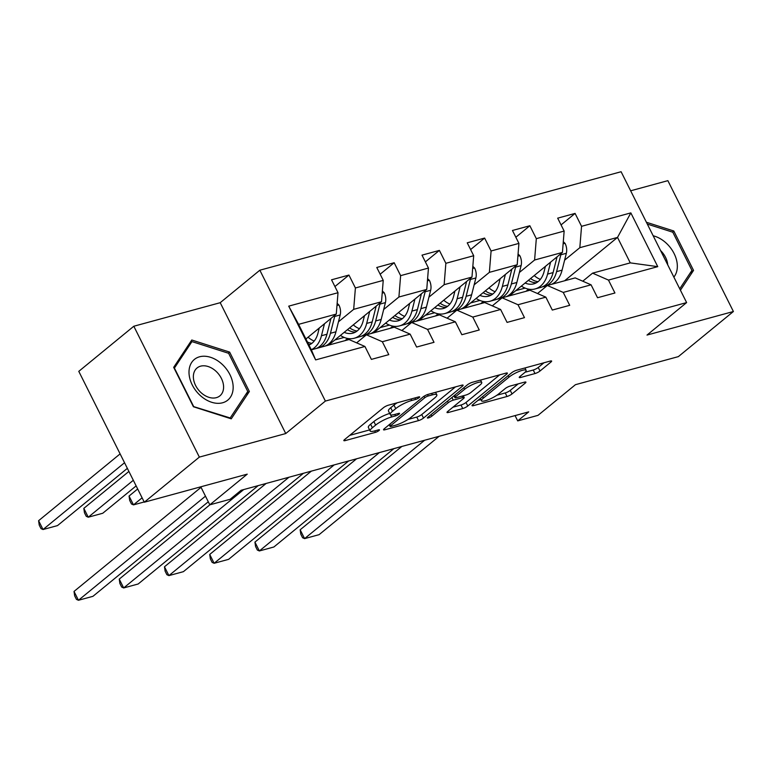 <?xml version="1.0" encoding="UTF-8"?>
<svg xmlns="http://www.w3.org/2000/svg" width="772" height="772" viewBox="0 0 772 772"><rect width="100%" height="100%" fill="white"/><g stroke="black" fill="none" stroke-linecap="round" stroke-linejoin="round"><path stroke-width="1.16" d="M419.167 397.628A2.779 0.589 153.4 0 0 419.669 396.924A2.779 0.589 153.4 0 0 418.694 396.924L388.451 405.175A3.976 0.849 153.4 0 0 383.443 407.712L344.553 439.596A3.976 0.849 153.4 0 0 343.839 440.6A3.976 0.849 153.4 0 0 345.229 440.59L375.472 432.349A2.779 0.589 153.4 0 0 378.975 430.564A2.779 0.589 153.4 0 0 379.467 429.869A2.779 0.589 153.4 0 0 378.492 429.869L374.584 430.94A12.719 2.712 153.4 0 1 370.126 430.959A12.719 2.712 153.4 0 1 372.393 427.756L375.636 425.092A12.719 2.712 153.4 0 1 391.655 416.948L395.563 415.876A2.779 0.589 153.4 0 0 399.076 414.091A2.779 0.589 153.4 0 0 399.568 413.396A2.779 0.589 153.4 0 0 398.593 413.396L394.675 414.467A12.719 2.712 153.4 0 1 390.227 414.496A12.719 2.712 153.4 0 1 392.485 411.283L395.727 408.62A12.719 2.712 153.4 0 1 411.756 400.475L415.664 399.404A2.779 0.589 153.4 0 0 419.167 397.628M535.006 373.552A3.976 0.849 153.4 0 0 540.014 371.004L550.928 362.058A3.976 0.849 153.4 0 0 551.633 361.055A3.976 0.849 153.4 0 0 550.243 361.064L516.661 370.222A3.976 0.849 153.4 0 0 511.653 372.77L472.753 404.644A3.976 0.849 153.4 0 0 472.049 405.647A3.976 0.849 153.4 0 0 473.439 405.647L507.021 396.49A3.976 0.849 153.4 0 0 512.029 393.942L525.211 383.134A3.976 0.849 153.4 0 0 525.915 382.13A3.976 0.849 153.4 0 0 524.526 382.14L510.157 386.058A3.976 0.849 153.4 0 0 505.149 388.605L498.606 393.961A10.634 2.268 153.4 0 1 488.435 399.674A10.634 2.268 153.4 0 1 481.487 400.803A10.634 2.268 153.4 0 1 483.388 398.111L508.989 377.132A10.634 2.268 153.4 0 1 519.17 371.419A10.634 2.268 153.4 0 1 526.108 370.29A10.634 2.268 153.4 0 1 524.217 372.972L519.952 376.475A3.976 0.849 153.4 0 0 519.238 377.479A3.976 0.849 153.4 0 0 520.637 377.469L535.006 373.552L533.23 370.02A3.976 0.849 153.4 0 0 538.238 367.472L543.971 362.772M199.35 457.101L285.746 433.546L220.213 302.692L133.817 326.238L199.35 457.101L144.306 502.215L247.233 474.153L209.81 504.83L230.104 499.301L241.115 490.278L528.723 411.872L517.713 420.894L538.007 415.355L575.439 384.688L678.356 356.625L733.4 311.512L667.867 180.658L630.647 190.8M285.746 433.546L325.379 401.073L686.626 302.585L647.004 335.067L733.4 311.512M462.418 386.193A3.976 0.849 153.4 0 0 463.123 385.189A3.976 0.849 153.4 0 0 461.733 385.189L428.151 394.347A3.976 0.849 153.4 0 0 423.143 396.895L384.244 428.778A3.976 0.849 153.4 0 0 383.539 429.782A3.976 0.849 153.4 0 0 384.929 429.772L418.511 420.615A3.976 0.849 153.4 0 0 423.519 418.067L462.418 386.193L461.897 385.151M472.406 382.285L505.988 373.127A3.976 0.849 153.4 0 1 507.378 373.117A3.976 0.849 153.4 0 1 506.673 374.121L467.774 406.004A3.976 0.849 153.4 0 1 462.766 408.552L448.397 412.47A3.976 0.849 153.4 0 1 447.007 412.48A3.976 0.849 153.4 0 1 447.712 411.476L463.49 398.545A3.976 0.849 153.4 0 0 464.194 397.541A3.976 0.849 153.4 0 0 462.804 397.551L453.27 400.147A3.976 0.849 153.4 0 0 448.262 402.695L431.837 416.156A2.779 0.589 153.4 0 1 429.174 417.652A2.779 0.589 153.4 0 1 427.36 417.942A2.779 0.589 153.4 0 1 427.852 417.247L467.398 384.832A3.976 0.849 153.4 0 1 472.406 382.285M144.306 502.215L78.783 371.351L133.817 326.238M325.379 401.073L259.846 270.21L621.103 171.731L686.626 302.585M561.07 224.903L575.082 213.41L557.683 218.158L564.149 231.069L536.318 238.654L529.853 225.742L512.454 230.481L518.919 243.392L491.088 250.987L484.623 238.075L467.234 242.813L473.69 255.725L445.859 263.31L439.393 250.398L422.004 255.146L428.46 268.058L400.629 275.643L394.164 262.731L376.775 267.479L383.24 280.381L355.4 287.975L348.934 275.064L331.545 279.802L338.011 292.713L288.718 306.146L315.642 359.906L311.348 349.822L349.04 339.545L364.924 346.474L371.39 359.385L388.789 354.637L382.323 341.735L366.43 334.797L394.27 327.212L410.154 334.141L416.619 347.053L434.018 342.314L427.553 329.403L411.659 322.474L439.49 314.88L455.383 321.818L461.849 334.72L479.248 329.982L472.782 317.07L456.889 310.141L484.719 302.556L500.613 309.485L507.079 322.397L524.477 317.649L518.012 304.737L502.118 297.809L529.949 290.224L545.843 297.152L552.308 310.064L569.707 305.326L563.242 292.414L547.348 285.486L575.179 277.891L591.072 284.82L597.538 297.731L614.937 292.993L608.471 280.082L592.578 273.153L630.27 262.876L617.513 237.409L579.83 247.687L564.602 260.164M575.082 213.41L581.548 226.321L630.84 212.889L657.754 266.649L608.471 280.082M591.072 284.82L563.242 292.414M545.843 297.152L518.012 304.737M500.613 309.485L472.782 317.07M455.383 321.818L427.553 329.403M410.154 334.141L382.323 341.735M364.924 346.474L315.642 359.906M519.373 272.487L534.6 260.019L562.431 252.434L509.52 295.792M483.899 301.572L481.689 303.386M537.534 293.534L547.348 285.486M562.431 252.434L564.149 231.069M534.6 260.019L536.318 238.654M474.143 284.82L489.371 272.352L517.201 264.757L464.29 308.125M438.67 313.895L436.46 315.709M492.304 305.857L502.118 297.809M517.201 264.757L518.919 243.392M489.371 272.352L491.088 250.987M428.923 297.152L444.141 284.675L471.972 277.09L419.061 320.457M393.44 326.228L391.23 328.042M447.075 318.189L456.889 310.141M471.972 277.09L473.69 255.725M444.141 284.675L445.859 263.31M383.694 309.485L398.912 297.008L426.742 289.423L373.831 332.78M348.211 338.561L346.001 340.375M401.845 330.522L411.659 322.474M426.742 289.423L428.46 268.058M398.912 297.008L400.629 275.643M338.464 321.808L353.682 309.34L381.513 301.746L328.602 345.113M356.616 342.845L366.43 334.797M381.513 301.746L383.24 280.381M353.682 309.34L355.4 287.975M288.718 306.146L298.59 324.356L336.283 314.079L305.915 338.976M336.283 314.079L338.011 292.713M220.213 302.692L259.846 270.21M515.059 415.597L517.713 420.894M200.788 486.814L209.81 504.83M298.59 324.356L311.348 349.822M529.129 289.239L526.919 291.054M564.612 280.776L617.513 237.409L630.84 212.889M582.763 281.201L592.578 273.153M657.754 266.649L630.27 262.876M579.83 247.687L581.548 226.321M334.923 286.547L348.934 275.064M345.084 340.616L347.709 338.474M380.152 274.224L394.164 262.731M334.913 339.941L344.167 337.422M390.314 328.293L392.938 326.141M425.382 261.891L439.393 250.398M380.142 327.608L389.397 325.089M435.543 315.96L438.168 313.818M470.611 249.559L484.623 238.075M425.372 315.285L434.626 312.757M480.773 303.628L483.397 301.485M515.841 237.236L529.853 225.742M470.602 302.952L479.856 300.433M526.002 291.305L528.627 289.153M515.831 290.619L525.085 288.101M231.262 418.829L249.366 391.5L229.631 352.09L191.784 340.008L173.681 367.347L193.415 406.748L231.262 418.829M680.431 290.204L693.546 270.412L673.802 231.002L646.405 222.259M228.29 353.19L229.631 352.09M245.805 394.415L249.366 391.5M672.46 232.102L673.802 231.002M689.985 273.327L693.546 270.412M397.213 402.781A12.719 2.712 153.4 0 0 393.961 405.088L395.727 408.62M390.227 414.496L388.451 410.955A12.719 2.712 153.4 0 1 390.719 407.741L393.961 405.088M389.706 413.454A12.719 2.712 153.4 0 0 373.86 421.56L375.636 425.092M370.126 430.959L368.36 427.427A12.719 2.712 153.4 0 1 370.618 424.214L373.86 421.56M349.735 435.35L369.614 429.927M407.983 419.466L416.745 417.083A3.976 0.849 153.4 0 0 421.753 414.535L455.461 386.907M428.257 395.978A2.779 0.589 153.4 0 0 424.754 397.754L390.613 425.739A2.779 0.589 153.4 0 0 390.111 426.443A2.779 0.589 153.4 0 0 391.086 426.433L395.216 425.314A12.719 2.712 153.4 0 0 411.235 417.16L434.578 398.034A12.719 2.712 153.4 0 0 436.836 394.82A12.719 2.712 153.4 0 0 432.388 394.849L428.257 395.978L427.543 394.54M499.716 374.835L465.998 402.473L467.774 406.004M452.894 407.22L461 405.02A3.976 0.849 153.4 0 0 465.998 402.473M479.856 385.132A10.634 2.268 153.4 0 0 481.747 382.449A10.634 2.268 153.4 0 0 474.809 383.568A10.634 2.268 153.4 0 0 464.628 389.281L455.605 396.673A3.976 0.849 153.4 0 0 454.901 397.677A3.976 0.849 153.4 0 0 456.291 397.667L465.825 395.071A3.976 0.849 153.4 0 0 470.833 392.523L479.856 385.132M525.037 372.249L533.23 370.02M496.907 395.225L505.245 392.948A3.976 0.849 153.4 0 0 510.253 390.4L518.253 383.848M477.945 400.398L480.888 399.597M319.251 328.042L317.958 333.186A25.708 17.225 74.8 0 1 308.954 345.045M120.114 453.888L38.6 520.695L43.029 529.534L124.543 462.727M324.472 323.767L321.451 335.743A30.967 20.757 74.8 0 1 311.299 349.735M337.152 303.328L338.985 305.123A10.731 7.189 74.8 0 1 340.191 314.937L335.945 331.796A30.967 20.757 74.8 0 1 325.234 346.03M127.351 468.353L57.524 525.587L43.029 529.534L41.012 528.637L39.237 525.105L38.6 520.695M314.214 341.031A25.708 17.225 74.8 0 1 308.086 337.19M330.937 318.469L326.961 334.237A30.967 20.757 74.8 0 1 316.25 348.481M308.588 344.322A25.708 17.225 -105.2 0 0 310.305 344.399M319.724 347.535A30.967 20.757 -105.2 0 0 330.435 333.292L334.681 316.443A10.731 7.189 -105.2 0 0 334.923 315.198M311.888 343.347A25.708 17.225 74.8 0 1 307.43 341.996M208.286 501.79L92.949 596.322L78.454 600.269L74.025 591.429L74.662 595.839L76.438 599.371L78.454 600.269L205.468 496.164M201.048 487.325L74.025 591.429M233.163 386.83A26.316 18.711 50.7 0 0 210.534 357.301A26.316 18.711 50.7 0 0 189.005 372.731A26.316 18.711 50.7 0 0 211.634 402.26A26.316 18.711 50.7 0 0 233.163 386.83M223.59 386.743A18.017 12.806 50.7 0 0 213.593 369.305A18.017 12.806 50.7 0 0 197.053 367.983A18.017 12.806 50.7 0 0 193.367 377.093A18.017 12.806 50.7 0 0 203.364 394.521A18.017 12.806 50.7 0 0 219.895 395.853A18.017 12.806 50.7 0 0 223.59 386.743M193.531 406.265L174.414 368.08L191.958 341.6L228.628 353.296L247.754 391.481L230.201 417.97L193.27 406.477M189.285 343.791L191.958 341.6M647.312 224.083L672.808 232.218L691.924 270.403L679.727 288.805M673.869 277.1A26.316 18.711 50.7 0 0 674.101 253.554A26.316 18.711 50.7 0 0 653.18 235.778M667.722 264.835A18.017 12.806 50.7 0 0 660.571 250.562M364.48 315.709L363.178 320.853A25.708 17.225 74.8 0 1 352.872 333.166A25.708 17.225 74.8 0 1 344.177 332.346M128.895 471.431L83.83 508.362L88.259 517.211L133.324 480.271M369.701 311.434L366.681 323.41A30.967 20.757 74.8 0 1 354.252 338.242A30.967 20.757 74.8 0 1 340.433 335.424M382.381 290.996L384.215 292.791A10.731 7.189 74.8 0 1 385.421 302.605L381.175 319.463A30.967 20.757 74.8 0 1 370.463 333.707M136.142 485.897L102.753 513.255L88.259 517.211L86.242 516.304L84.466 512.772L83.83 508.362M359.443 328.708A25.708 17.225 74.8 0 1 353.306 324.867M376.167 306.137L372.191 321.914A30.967 20.757 74.8 0 1 359.762 336.737L354.252 338.242M347.448 329.673A25.708 17.225 -105.2 0 0 355.535 332.076M361.47 336.158A30.967 20.757 -105.2 0 0 363.245 335.791A30.967 20.757 -105.2 0 0 375.665 320.959L379.911 304.11A10.731 7.189 -105.2 0 0 380.152 302.865M357.118 331.014A25.708 17.225 74.8 0 1 349.648 327.868M409.71 303.377L408.407 308.53A25.708 17.225 74.8 0 1 398.101 320.834A25.708 17.225 74.8 0 1 389.406 320.013M137.677 488.965L129.059 496.039L133.488 504.878L142.106 497.815M414.921 299.102L411.91 311.087A30.967 20.757 74.8 0 1 399.481 325.909A30.967 20.757 74.8 0 1 385.662 323.092M427.611 278.663L429.444 280.458A10.731 7.189 74.8 0 1 430.651 290.282L426.405 307.131A30.967 20.757 74.8 0 1 415.693 321.374M404.673 316.375A25.708 17.225 74.8 0 1 398.535 312.535M421.396 293.804L417.411 309.582A30.967 20.757 74.8 0 1 404.991 324.414L399.481 325.909M392.678 317.34A25.708 17.225 -105.2 0 0 400.764 319.743M406.699 323.825A30.967 20.757 -105.2 0 0 408.475 323.458A30.967 20.757 -105.2 0 0 420.894 308.636L425.14 291.777A10.731 7.189 -105.2 0 0 425.382 290.533M402.347 318.682A25.708 17.225 74.8 0 1 394.878 315.536M129.059 496.039L129.696 500.439L131.472 503.981L133.488 504.878L144.181 501.964M258.205 485.617L138.178 583.989L123.674 587.946L119.255 579.096L119.892 583.507L121.667 587.048L123.674 587.946L243.711 489.564M209.897 504.801L119.255 579.096M303.435 473.284L183.408 571.666L168.904 575.613L164.484 566.773L165.121 571.174L166.897 574.715L168.904 575.613L288.94 477.241M266.137 483.455L164.484 566.773M454.94 291.054L453.637 296.197A25.708 17.225 74.8 0 1 443.331 308.501A25.708 17.225 74.8 0 1 434.636 307.69M460.151 286.779L457.14 298.754A30.967 20.757 74.8 0 1 444.711 313.586A30.967 20.757 74.8 0 1 430.892 310.759M472.84 266.34L474.674 268.135A10.731 7.189 74.8 0 1 475.88 277.949L471.634 294.798A30.967 20.757 74.8 0 1 460.923 309.041M449.902 304.043A25.708 17.225 74.8 0 1 443.765 300.202M466.616 281.471L462.64 297.249A30.967 20.757 74.8 0 1 450.221 312.081L444.711 313.586M437.907 305.008A25.708 17.225 -105.2 0 0 445.994 307.41M451.929 311.492A30.967 20.757 -105.2 0 0 453.704 311.135A30.967 20.757 -105.2 0 0 466.124 296.303L470.37 279.454A10.731 7.189 -105.2 0 0 470.611 278.2M447.577 306.359A25.708 17.225 74.8 0 1 440.108 303.203M500.169 278.721L498.866 283.864A25.708 17.225 74.8 0 1 488.56 296.178A25.708 17.225 74.8 0 1 479.866 295.358M505.38 274.446L502.369 286.422A30.967 20.757 74.8 0 1 489.94 301.254A30.967 20.757 74.8 0 1 476.121 298.436M518.07 254.007L519.903 255.802A10.731 7.189 74.8 0 1 521.11 265.616L516.864 282.475A30.967 20.757 74.8 0 1 506.152 296.718M495.132 291.719A25.708 17.225 74.8 0 1 488.994 287.879M511.846 269.148L507.87 284.926A30.967 20.757 74.8 0 1 495.45 299.748L489.94 301.254M483.137 292.675A25.708 17.225 -105.2 0 0 491.224 295.078M497.158 299.16A30.967 20.757 -105.2 0 0 498.934 298.803A30.967 20.757 -105.2 0 0 511.353 283.971L515.599 267.122A10.731 7.189 -105.2 0 0 515.841 265.877M492.797 294.026A25.708 17.225 74.8 0 1 485.337 290.87M545.399 266.388L544.096 271.532A25.708 17.225 74.8 0 1 533.79 283.845A25.708 17.225 74.8 0 1 525.095 283.025M550.61 262.113L547.589 274.099A30.967 20.757 74.8 0 1 535.17 288.921A30.967 20.757 74.8 0 1 521.351 286.103M563.299 241.675L565.133 243.47A10.731 7.189 74.8 0 1 566.339 253.293L562.093 270.142A30.967 20.757 74.8 0 1 551.382 284.385M540.361 279.387A25.708 17.225 74.8 0 1 534.224 275.546M557.075 256.815L553.099 272.593A30.967 20.757 74.8 0 1 540.68 287.425L535.17 288.921M528.366 280.352A25.708 17.225 -105.2 0 0 536.453 282.755M542.388 286.837A30.967 20.757 -105.2 0 0 544.163 286.47A30.967 20.757 -105.2 0 0 556.583 271.647L560.829 254.789A10.731 7.189 -105.2 0 0 561.07 253.544M538.026 281.693A25.708 17.225 74.8 0 1 530.567 278.547M348.664 460.952L228.637 559.333L214.133 563.28L209.714 554.441L210.351 558.851L212.117 562.383L214.133 563.28L334.17 464.908M311.367 471.123L209.714 554.441M393.894 448.628L273.867 547.001L259.363 550.957L254.934 542.108L255.58 546.518L257.346 550.05L259.363 550.957L379.399 452.575M356.596 458.79L254.934 542.108M439.123 436.296L319.087 534.668L304.593 538.624L300.163 529.785L300.81 534.185L302.576 537.727L304.593 538.624L424.629 440.243M401.826 446.457L300.163 529.785M411.022 399.018L411.756 400.475M390.719 407.741L392.485 411.283M394.839 414.419L395.563 415.876M390.593 414.815L391.655 416.948M370.618 424.214L372.393 427.756M374.738 430.892L375.472 432.349M344.679 439.49L345.229 440.59M414.94 397.947L415.664 399.404M421.753 414.535L423.519 418.067M416.745 417.083L418.511 420.615M384.379 428.663L384.929 429.772M424.011 396.268L424.754 397.754M389.831 424.195L390.613 425.739M431.654 393.392L432.388 394.849M506.152 373.088L506.673 374.121M461 405.02L462.766 408.552M447.847 411.37L448.397 412.47M462.071 396.094L462.804 397.551M451.938 397.503L453.27 400.147M447.49 401.15L448.262 402.695M431.065 414.612L431.837 416.156M463.856 387.737L464.628 389.281M454.833 395.129L455.605 396.673M520.077 376.369L520.637 377.469M508.217 375.578L508.989 377.132M482.606 396.567L483.388 398.111M524.69 382.101L525.211 383.134M510.253 390.4L512.029 393.942M505.245 392.948L507.021 396.49M472.889 404.538L473.439 405.647M550.407 361.026L550.928 362.058M538.238 367.472L540.014 371.004M338.831 304.959L336.978 305.471M326.961 334.237L321.451 335.743M335.945 331.796L330.435 333.292M340.191 314.937L334.681 316.443M384.06 292.636L382.208 293.138M372.191 321.914L366.681 323.41M381.175 319.463L375.665 320.959M385.421 302.605L379.911 304.11M429.29 280.304L427.437 280.805M417.411 309.582L411.91 311.087M426.405 307.131L420.894 308.636M430.651 290.282L425.14 291.777M474.519 267.971L472.667 268.473M462.64 297.249L457.14 298.754M471.634 294.798L466.124 296.303M475.88 277.949L470.37 279.454M519.749 255.638L517.896 256.15M507.87 284.926L502.369 286.422M516.864 282.475L511.353 283.971M521.11 265.616L515.599 267.122M564.979 243.315L563.126 243.817M553.099 272.593L547.589 274.099M562.093 270.142L556.583 271.647M566.339 253.293L560.829 254.789M389.233 424.687L390.111 426.443M435.582 392.321L436.836 394.82M463.296 395.756L464.194 397.541M480.551 380.065L481.747 382.449M453.975 395.833L454.901 397.677M524.941 367.964L526.108 370.29M480.319 398.448L481.487 400.803M363.245 335.791L366.208 334.98M408.475 323.458L411.437 322.657M453.704 311.135L456.667 310.325M498.934 298.803L501.897 297.992M544.163 286.47L547.126 285.669"/></g></svg>
